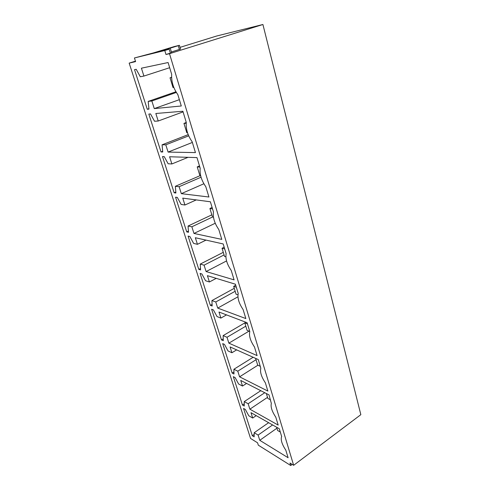 <?xml version="1.0" encoding="UTF-8"?>
<svg xmlns="http://www.w3.org/2000/svg" width="490" height="490" viewBox="0 0 490 490"><rect width="100%" height="100%" fill="white"/><g stroke="black" fill="none" stroke-linecap="round" stroke-linejoin="round"><path stroke-width="0.73" d="M180.026 47.365L216.611 36.033L262.916 24.5L169.503 53.68L293.651 465.298L289.97 463.001L290.729 465.5L258.316 445.177L257.562 442.807L250.561 438.446L129.164 63.112L135.454 61.164M169.503 53.68L165.988 54.5L164.781 50.525L169.173 49.172L170.367 53.134L171.598 52.687M129.164 63.112L135.595 61.611L134.431 57.961L164.781 50.525M259.774 440.308L288.108 457.734L285.799 450.132C282.154 444.626 280.703 440.271 281.438 437.08L281.677 436.566L279.306 428.756L250.984 412.672L252.693 418.043L248.791 415.796L245.361 409.475L243.555 408.452L252.332 435.733L254.139 436.841L254.206 432.713L258.114 435.083L259.774 440.308L276.93 428.199M249.876 409.181L278.191 425.093L275.79 417.174C271.993 411.459 270.505 406.865 271.338 403.405L269.022 394.897L240.737 380.448L242.513 386.04L238.624 384.013L235.127 377.588L233.326 376.663L242.446 405.01L244.253 406.02L244.247 401.598L248.148 403.748L249.876 409.181L267.522 397.359M239.579 376.822L267.865 391.075L265.36 382.819C261.391 376.877 259.878 372.02 260.809 368.253L258.304 359.587L230.073 346.932L231.923 352.745L228.046 350.963L224.487 344.421L222.693 343.619L232.174 373.086L233.975 373.993L233.902 369.252L237.785 371.169L239.579 376.822L257.905 365.215M228.873 343.153L257.091 355.599L254.475 346.981C250.359 340.844 248.804 335.711 249.802 331.589L247.107 322.726L218.975 312.026L220.898 318.084L217.039 316.571L213.413 309.913L211.625 309.233L221.492 339.895L223.287 340.685L223.134 335.607L226.999 337.273L228.873 343.153L249.006 331.148M217.719 308.094L245.845 318.567L243.114 309.564C238.936 303.384 237.307 298.018 238.226 293.479L235.414 284.218L207.405 275.662L209.414 281.971L205.573 280.746L201.88 273.971L200.104 273.426L210.375 305.356L212.164 306.023L211.919 300.578L215.772 301.969L217.719 308.094L237.932 296.811M206.1 271.558L234.091 279.87L231.237 270.456C226.993 264.239 225.296 258.628 226.129 253.636L223.183 243.947L195.339 237.73L197.433 244.314L193.624 243.407L189.857 236.505L188.093 236.113L198.805 269.39L200.575 269.917L200.245 264.086L204.067 265.17L206.1 271.558L226.57 260.925M193.979 233.448L221.799 239.389L218.81 229.541C214.504 223.287 212.721 217.419 213.462 211.931L210.382 201.782L182.746 198.132L184.932 205.01L181.159 204.453L177.313 197.415L175.567 197.188L186.739 231.899L188.497 232.278L188.062 226.031L191.86 226.784L193.979 233.448L215.239 223.25M181.325 193.66L208.93 197.011L205.8 186.696C201.427 180.406 199.559 174.256 200.19 168.235L196.962 157.596L169.589 156.763L171.874 163.954L168.137 163.77L164.211 156.598L162.49 156.549L174.152 192.791L175.898 193.005L175.353 186.304L179.107 186.702L181.325 193.66L203.864 183.762M168.101 152.09L195.443 152.592L192.154 141.769C187.719 135.454 185.759 129.005 186.274 122.408L182.88 111.236L155.826 113.49L158.215 121.012L154.534 121.244L150.522 113.937L148.825 114.078L161.014 151.955L162.735 151.986L162.074 144.807L165.785 144.807L168.101 152.09L192.356 142.437M154.27 108.602L181.288 105.981L177.833 94.619C173.331 88.286 171.267 81.499 171.659 74.278L168.095 62.536L141.414 68.19L143.919 76.066L140.293 76.752L136.202 69.292L134.53 69.647L147.282 109.276L148.978 109.111L148.182 101.412L151.845 100.983L154.27 108.602L179.371 99.672M262.916 24.5L360.836 414.669L293.651 465.298M171.384 51.977L180.534 49.074M165.988 54.5L170.367 53.134M151.845 100.983L176.327 92.451M148.182 101.412L175.916 91.771M147.282 109.276L148.936 108.694M143.919 76.066L169.663 67.712M165.785 144.807L188.699 135.859M162.074 144.807L188.191 134.64M161.014 151.955L162.674 151.3M158.215 121.012L183.076 111.879M179.107 186.702L201.053 177.215M175.353 186.304L199.914 175.732M174.152 192.791L175.818 192.068M171.874 163.954L188.056 157.327M191.86 226.784L212.507 217.021L209.916 208.52L212.078 207.386M188.062 226.031L211.845 214.841M186.739 231.899L188.417 231.102M184.932 205.01L196.245 199.914M204.067 265.17L224.071 254.916M200.245 264.086L223.281 252.338M198.805 269.39L200.496 268.52M197.433 244.314L206.002 240.106M215.772 301.969L235.163 291.274M211.919 300.578L234.263 288.328M210.375 305.356L212.09 304.413M209.414 281.971L216.231 278.357M226.999 337.273L245.809 326.181M223.134 335.607L244.957 322.818M221.492 339.895L223.232 338.872M220.898 318.084L226.509 314.892M237.785 371.169L256.043 359.721M233.902 369.252L253.134 357.271M232.174 373.086L233.944 371.977M231.923 352.745L236.646 349.878M248.148 403.748L264.765 392.723M244.247 401.598L260.79 390.689M242.446 405.01L244.253 403.815M242.513 386.04L246.568 383.425M258.114 435.083L272.599 424.946M254.206 432.713L268.63 422.692M252.332 435.733L254.181 434.44M252.693 418.043L256.221 415.643M169.173 49.172L160.359 51.205L179.42 45.313L174.275 46.568L153.364 52.926L134.431 57.961M290.729 465.5L292.205 464.391M171.574 77.549L170.042 77.812L173.019 87.563L173.821 87.447M170.042 77.812L171.561 77.285M186.175 123.284L183.952 123.407L186.788 132.71L187.492 132.686M183.952 123.407L186.267 122.463M199.834 167.066L197.231 166.925L199.938 175.818L200.686 175.873M197.231 166.925L199.473 165.877M212.544 208.905L209.916 208.52M213.456 217.174L212.507 217.021M224.696 248.92L222.056 248.308L224.536 256.442L225.859 256.772M222.056 248.308L224.138 247.095M236.327 287.232L233.675 286.405L236.051 294.196L237.956 294.821M233.675 286.405L235.684 285.119M247.475 323.933L244.81 322.916L247.095 330.389L249.753 331.448M244.81 322.916L245.802 322.23M255.633 358.392L257.685 365.111L260.355 366.342M266.358 393.531L267.858 398.456L270.529 399.846M276.636 427.243L277.634 430.502L280.305 432.033M178.256 45.699L179.377 49.49M179.42 45.313L180.534 49.092M170.416 48.755L171.604 52.712"/></g></svg>
